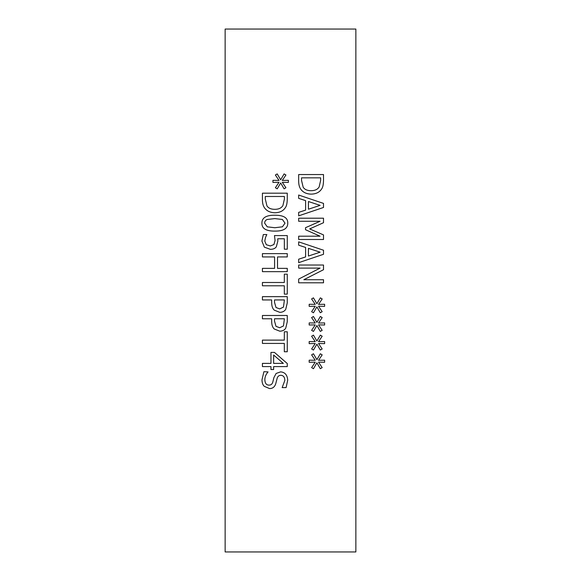 <?xml version="1.0" encoding="UTF-8"?>
<svg xmlns="http://www.w3.org/2000/svg" width="581" height="581" viewBox="0 0 581 581"><rect width="100%" height="100%" fill="white"/><g stroke="black" fill="none" stroke-linecap="round" stroke-linejoin="round"><path stroke-width="0.87" d="M262.43 343.422L262.43 340.117L284.327 340.117L284.327 331.787L287.268 331.787L287.268 351.752L284.327 351.752L284.327 343.422L262.43 343.422M283.463 325.948L284.407 318.78L274.501 318.78L274.501 321.039L275.997 326.333L279.679 327.742L283.463 325.948M285.714 328.221C284.487 330.131 282.511 331.119 279.781 331.185L274.261 329.006C272.562 327.444 271.697 324.968 271.683 321.584L271.683 318.78L262.43 318.78L262.43 315.483L287.268 315.483L287.268 321.721L285.714 328.221M283.463 307.109L284.407 299.941L274.501 299.941L274.501 302.2L275.997 307.494L279.679 308.903L283.463 307.109M285.714 309.382C284.487 311.293 282.511 312.28 279.781 312.338L274.261 310.167C272.562 308.605 271.697 306.129 271.683 302.737L271.683 299.941L262.43 299.941L262.43 296.644L287.268 296.644L287.268 302.883L285.714 309.382M287.268 271.661L262.43 271.661L262.43 268.364L274.588 268.364L274.588 256.933L262.43 256.933L262.43 253.628L287.268 253.628L287.268 256.933L277.522 256.933L277.522 268.364L287.268 268.364L287.268 271.661M280.667 182.942L277.224 188.84L275.387 187.75L279.011 182.296L272.932 182.419L272.932 180.321L279.011 180.422L275.372 175.012L277.202 173.901L280.667 179.798L284.102 173.901L285.939 175.012L282.293 180.444L288.372 180.321L288.372 182.419L282.293 182.274L285.917 187.75L284.087 188.84L280.667 182.942M282.918 205.565L284.407 199L284.407 196.487L265.285 196.487L265.285 199L266.933 205.863C268.422 208.172 271.066 209.327 274.864 209.327C278.691 209.32 281.371 208.063 282.918 205.565M285.293 207.737C283.158 211.012 279.672 212.69 274.828 212.769C270.107 212.624 266.643 210.932 264.42 207.7C262.961 205.514 262.3 202.587 262.43 198.898L262.43 193.182L287.268 193.182L287.268 198.84C287.225 203.205 286.564 206.168 285.293 207.737M274.849 227.723L282.431 226.815L285.01 223.177L282.395 219.473L274.828 218.609L267.34 219.451C265.59 220.046 264.696 221.288 264.66 223.177L267.275 226.837L274.849 227.723M287.769 223.177C287.784 228.544 283.477 231.187 274.849 231.107C266.076 231.158 261.762 228.515 261.9 223.177C261.849 217.788 266.156 215.137 274.828 215.224C283.622 215.166 287.936 217.817 287.769 223.177M276.316 246.787C275.205 248.457 273.201 249.307 270.318 249.343L264.34 247.15L261.9 241.05L263.316 234.55L266.839 234.55L265.51 237.469L264.783 241.108L266.294 244.695L270.339 245.959L273.92 244.55L275.067 240.483L274.464 235.574L287.268 235.574L287.268 249.198L284.349 249.198L284.349 238.776L277.725 238.776L277.863 241.028L276.316 246.787M262.43 285.794L262.43 282.489L284.327 282.489L284.327 274.159L287.268 274.159L287.268 294.124L284.327 294.124L284.327 285.794L262.43 285.794M283.339 363.386L273.636 355.035L273.636 363.386L283.339 363.386M273.636 369.545L270.964 369.545L270.964 366.589L262.43 366.589L262.43 363.386L270.964 363.386L270.964 352.413L274.464 352.413L287.268 363.524L287.268 366.589L273.636 366.589L273.636 369.545M264.239 386.314C262.765 384.876 262.009 382.712 261.987 379.829L263.919 371.68L268.066 371.92C265.967 374.287 264.9 376.844 264.842 379.589C264.98 383.257 266.359 385.101 268.988 385.123C270.942 385.167 272.206 384.143 272.794 382.066L273.92 377.577L276.113 373.467L280.601 371.862C284.98 372.218 287.355 374.999 287.711 380.214L286.099 387.6L282.155 387.6L284.85 380.432C284.719 377.192 283.412 375.486 280.943 375.304C278.895 375.333 277.602 376.415 277.079 378.543L275.772 383.634C274.704 386.982 272.62 388.624 269.511 388.566L264.239 386.314M225.137 29.05L225.137 551.95L355.862 551.95L355.862 29.05L225.137 29.05M316.906 344.163L313.464 350.06L311.634 348.978L315.258 343.516L309.179 343.64L309.179 341.548L315.258 341.65L311.612 336.232L313.442 335.128L316.906 341.025L320.349 335.128L322.179 336.232L318.533 341.664L324.612 341.548L324.612 343.64L318.533 343.502L322.157 348.978L320.327 350.06L316.906 344.163M316.906 306.884L313.464 312.781L311.634 311.699L315.258 306.245L309.179 306.361L309.179 304.27L315.258 304.371L311.612 298.954L313.442 297.85L316.906 303.747L320.349 297.85L322.179 298.954L318.533 304.393L324.612 304.27L324.612 306.361L318.533 306.223L322.157 311.699L320.327 312.781L316.906 306.884M323.508 239.495L298.67 239.495L298.67 236.198L320.066 236.198L305.512 229.72L305.512 227.701L320.066 221.281L298.67 221.281L298.67 218.202L323.508 218.202L323.508 222.712L309.68 228.914L323.508 234.913L323.508 239.495M298.67 198.375L298.67 195.034L323.508 203.408L323.508 207.475L298.67 215.849L298.67 212.37L305.613 210.111L305.613 200.634L298.67 198.375M321.533 189.101C319.405 192.376 315.911 194.047 311.067 194.134C306.354 193.981 302.883 192.289 300.66 189.057C299.208 186.879 298.54 183.945 298.67 180.263L298.67 174.547L323.508 174.547L323.508 180.204C323.464 184.562 322.811 187.532 321.533 189.101M298.67 245.197L298.67 241.856L323.508 250.229L323.508 254.296L298.67 262.663L298.67 259.184L305.613 256.933L305.613 247.448L298.67 245.197M323.508 282.794L298.67 282.794L298.67 279.091L320.087 268.102L298.67 268.102L298.67 265.023L323.508 265.023L323.508 269.707L303.841 279.715L323.508 279.715L323.508 282.794M316.906 325.527L313.464 331.424L311.634 330.335L315.258 324.881L309.179 325.004L309.179 322.905L315.258 323.007L311.612 317.596L313.442 316.485L316.906 322.382L320.349 316.485L322.179 317.596L318.533 323.029L324.612 322.905L324.612 325.004L318.533 324.859L322.157 330.335L320.327 331.424L316.906 325.527M316.906 362.805L313.464 368.703L311.634 367.613L315.258 362.159L309.179 362.275L309.179 360.184L315.258 360.285L311.612 354.875L313.442 353.764L316.906 359.661L320.349 353.764L322.179 354.875L318.533 360.307L324.612 360.184L324.612 362.275L318.533 362.137L322.157 367.613L320.327 368.703L316.906 362.805M320.124 205.362L308.431 201.534L308.431 209.204L320.124 205.362M319.158 186.922L320.647 180.364L320.647 177.844L301.532 177.844L301.532 180.364L303.18 187.227C304.669 189.537 307.313 190.691 311.111 190.691C314.931 190.684 317.618 189.428 319.158 186.922M320.124 252.183L308.431 248.356L308.431 256.025L320.124 252.183"/></g></svg>
